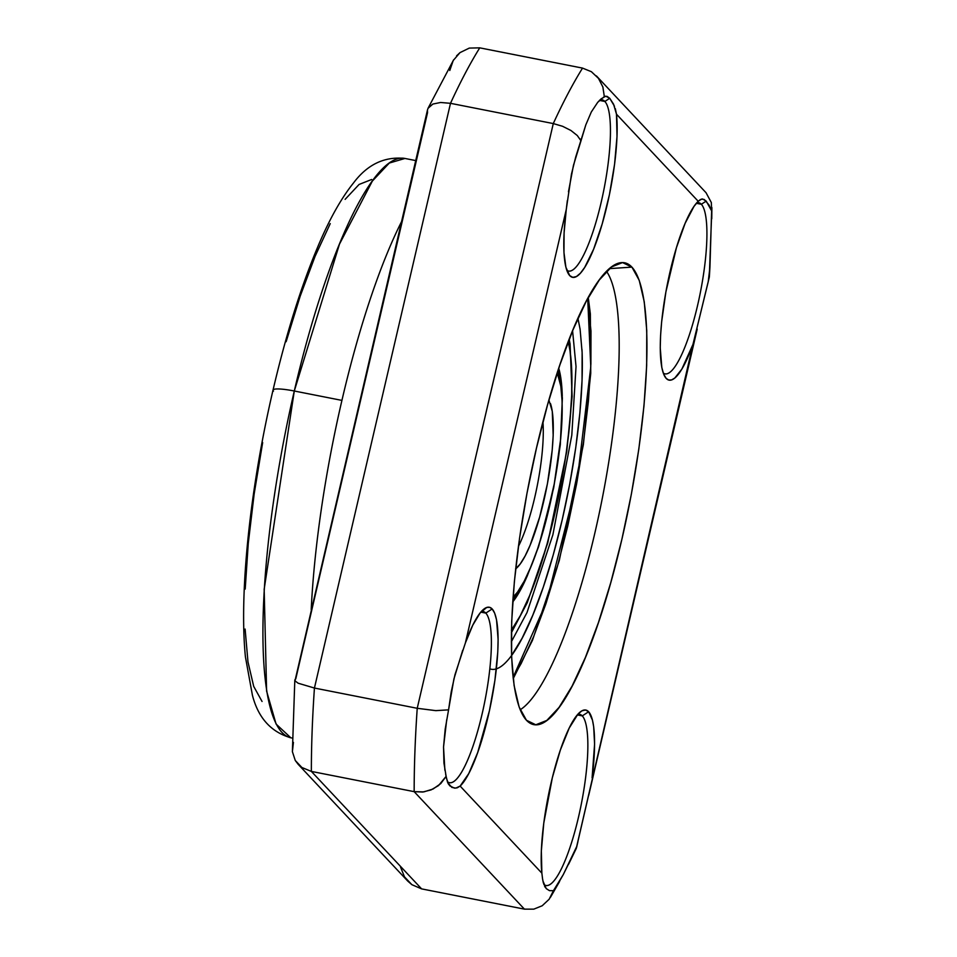 <?xml version="1.0" encoding="UTF-8"?>
<svg xmlns="http://www.w3.org/2000/svg" width="957" height="957" viewBox="0 0 957 957"><rect width="100%" height="100%" fill="white"/><g stroke="black" fill="none" stroke-linecap="round" stroke-linejoin="round"><path stroke-width="1.44" d="M541.877 873.251L541.865 873.167A92.602 20.205 -78.9 0 1 551.842 779.728A92.602 20.205 -78.9 0 1 580.899 711.47A92.602 20.205 -78.9 0 1 588.639 711.745A92.602 20.205 -78.9 0 1 592.096 777.897L594.584 744.103L593.675 726.734L592.467 720.131L588.639 711.745L582.287 715.896A87.231 19.032 101.1 0 0 577.801 714.329A87.231 19.032 -78.9 0 1 579.607 714.305A87.231 19.032 -78.9 0 1 582.287 715.896L577.298 714.915L582.287 715.896A87.231 19.032 -78.9 0 1 580.05 810.196A87.231 19.032 -78.9 0 1 545.885 885.464A87.231 19.032 -78.9 0 1 543.851 884.471A87.231 19.032 101.1 0 0 578.973 815.089A87.231 19.032 101.1 0 0 582.287 715.896L588.639 711.745L585.528 710.01L581.928 710.824L577.932 714.173L569.224 728.05L560.347 750.061L552.333 777.754L543.779 823.092L541.339 850.929L541.865 873.167L460.138 786.08L468.751 773.579L477.663 752.633L489.422 710.728L494.913 680.331L497.772 651.92L498.107 639.479L496.539 619.837L494.673 613.198L492.161 608.951L485.809 613.102A87.231 19.032 101.1 0 0 481.323 611.535A87.231 19.032 -78.9 0 1 483.129 611.499A87.231 19.032 -78.9 0 1 485.809 613.102L480.821 612.121L485.809 613.102A87.231 19.032 -78.9 0 1 483.572 707.39A87.231 19.032 -78.9 0 1 449.407 782.67A87.231 19.032 -78.9 0 1 447.374 781.678A87.231 19.032 101.1 0 0 482.495 712.295A87.231 19.032 101.1 0 0 485.809 613.102L492.161 608.951A92.602 20.205 -78.9 0 1 492.46 695.488A92.602 20.205 -78.9 0 1 460.138 786.08L455.807 788.113L451.871 787.408L447.78 782.73L448.666 784.417L446.464 778.28M579.978 138.897L580.995 140.811L585.816 124.865L591.306 111.993L597.706 102.327L601.056 98.906L605.733 96.167L609.729 98.284L604.872 101.466A87.231 19.032 101.1 0 0 599.836 100.042A87.231 19.032 -78.9 0 1 602.192 99.875A87.231 19.032 -78.9 0 1 604.872 101.466L599.477 100.401L604.872 101.466A87.231 19.032 -78.9 0 1 602.635 195.766A87.231 19.032 -78.9 0 1 568.47 271.034A87.231 19.032 -78.9 0 1 566.819 270.329A87.231 19.032 101.1 0 0 601.774 199.702A87.231 19.032 101.1 0 0 604.872 101.466L609.729 98.284L614.49 106.263M569.726 275.616L567.597 272.278L569.726 275.616L572.824 277.363L576.425 276.537L580.42 273.188L584.703 267.386L593.615 249.191L602.18 223.986L609.442 194.582L614.573 164.269L617.014 136.432L616.487 114.206A92.602 20.205 -78.9 0 1 602.18 223.986A92.602 20.205 -78.9 0 1 569.726 275.616A92.602 20.205 -78.9 0 1 568.602 274.145A92.602 20.205 -78.9 0 1 566.269 209.463L564.092 232.826L563.972 252.588L565.898 267.23L569.726 275.616M465.353 643.02L465.401 642.901A92.602 20.205 -78.9 0 1 484.421 608.676A92.602 20.205 -78.9 0 1 492.161 608.951L489.613 607.324L486.718 607.468L480.103 612.994L472.806 625.124L465.401 642.901L566.269 209.463L571.461 174.114L575.719 156.96L585.816 124.865L591.306 111.993L597.706 102.327L604.322 96.561L607.073 96.358L609.729 98.284L613.569 104.181L616.487 114.206L698.215 201.281L694.016 206.365L685.128 223.328L676.443 247.66L665.905 291.873L661.658 321.696L660.581 335.44L660.246 347.893L661.813 367.524L663.679 374.163L666.204 378.422L664.074 375.072L666.204 378.422L668.74 380.037L671.635 379.905L674.829 377.991L681.863 369.079L692.952 344.46A92.602 20.205 -78.9 0 1 666.204 378.422A92.602 20.205 -78.9 0 1 665.079 376.938A92.602 20.205 -78.9 0 1 666.491 288.691A92.602 20.205 -78.9 0 1 698.215 201.281L701.589 199.068L704.34 199.535L708.993 204.965L711.625 210.887L709.938 267.338L708.216 281.789L692.952 344.46L576.76 846.431L563.266 874.626L553.433 890.692L549.426 890.632L546.22 888.598L542.906 880.907M663.297 373.122A87.231 19.032 101.1 0 0 698.251 302.496A87.231 19.032 101.1 0 0 701.349 204.272L706.206 201.09L701.349 204.272A87.231 19.032 -78.9 0 1 699.112 298.56A87.231 19.032 -78.9 0 1 664.948 373.84A87.231 19.032 -78.9 0 1 663.297 373.122M696.349 203.279L701.349 204.272L696.349 203.279M520.177 709.771A228.137 49.764 101.1 0 0 602.312 498.238A228.137 49.764 101.1 0 0 606.535 271.357A228.137 49.764 -78.9 0 1 602.312 498.238A228.137 49.764 -78.9 0 1 520.177 709.771M631.907 267.111A235.326 51.331 -78.9 0 1 624.371 528.348A235.326 51.331 -78.9 0 1 530.764 723.564A235.326 51.331 -78.9 0 1 526.458 720.262L535.8 724.784L546.818 720.43L559.079 707.367L572.107 686.085L585.409 657.411L598.472 622.445L610.793 582.538L621.906 539.21L631.369 494.123L638.833 449.036L644.001 405.648L646.669 365.658L646.753 330.584L644.24 301.778L639.228 280.341L631.907 267.111L622.552 262.577L611.547 266.931L599.285 279.994L586.246 301.276L572.944 329.95L559.881 364.916L547.56 404.835L536.458 448.163L526.984 493.238L519.531 538.336L514.364 581.712L511.684 621.703L511.6 656.777L514.112 685.595L519.137 707.02L526.458 720.262A235.326 51.331 -78.9 0 1 531.039 472.758A235.326 51.331 -78.9 0 1 621.56 262.613A235.326 51.331 -78.9 0 1 631.907 267.111L609.43 268.642L631.907 267.111M273.463 391.138A26.844 4.055 13.1 0 1 273.032 390.061A26.844 4.055 13.1 0 1 294.289 391.006L339.484 244.119L372.357 181.064L389.32 163.037L404.943 158.455A295.235 64.406 101.1 0 0 294.289 391.006L341.924 400.397A295.235 64.406 101.1 0 0 311.204 609.609A295.235 64.406 -78.9 0 1 341.924 400.397A295.235 64.406 -78.9 0 1 401.438 221.868A295.235 64.406 101.1 0 0 341.924 400.397L294.289 391.006A295.235 64.406 101.1 0 0 290.82 737.787L276.083 724.066L266.608 691.121L264.168 589.273L294.289 391.006A26.844 4.055 -166.9 0 0 273.032 390.061M427.468 110.055L427.516 112.735L295.761 678.896M542.547 878.753L541.865 873.167L460.138 786.08L457.255 787.802L454.419 788.125L449.742 785.805L447.493 782.025L446.129 776.354L440.77 783.592L433.054 789.023L423.795 791.894L414.166 791.654L422.707 792.025L431.057 789.92L438.533 785.565L446.129 776.354L443.94 763.016L443.534 747.022L445.196 729.126L448.57 709.855L435.937 710.644L417.228 708.3L553.29 123.573L450.496 103.32L553.29 123.573A483.118 105.39 -78.9 0 1 582.538 68.103L479.744 47.85A483.118 105.39 101.1 0 0 450.496 103.32L314.434 688.047L417.228 708.3A483.118 105.39 101.1 0 0 414.166 791.654L524.424 909.138L421.618 888.886L524.424 909.138L414.166 791.654A483.118 105.39 -78.9 0 1 417.228 708.3L314.434 688.047A483.118 105.39 101.1 0 0 311.36 771.414L414.166 791.654L311.36 771.414L421.618 888.886L411.869 884.675L404.476 876.851L400.457 866.839M371.663 179.485L359.09 184.45L345.118 199.355M330.249 223.615L315.08 256.32L300.175 296.203L286.131 341.721M262.661 442.553L254.155 493.979L248.258 543.456L245.207 589.069M245.112 629.072L247.983 661.933L253.701 686.384L262.051 701.469M294.816 680.116L292.387 751.676L295.27 760.492L301.886 767.49L311.36 771.414A483.118 105.39 -78.9 0 1 314.434 688.047L450.496 103.32A483.118 105.39 -78.9 0 1 479.744 47.85L582.538 68.103A483.118 105.39 101.1 0 0 553.29 123.573L417.228 708.3L435.662 710.632L448.57 709.855L451.202 692.007L454.982 674.697L465.401 642.901L566.269 209.463L567.334 200.635M696.863 202.693A87.231 19.032 -78.9 0 1 698.67 202.669A87.231 19.032 -78.9 0 1 701.349 204.272A87.231 19.032 101.1 0 0 696.863 202.693M576.401 848.069L563.266 874.626L549.162 899.221M533.827 909.138L542.2 905.753L549.139 899.257L553.433 890.692L549.426 890.632L546.22 888.598L543.361 882.904L542.523 878.658M711.888 207.836L709.304 276.489M602.826 86.848L604.322 96.561L602.874 86.991L598.448 78.342L591.39 71.703L582.538 68.103M298.117 683.202L294.983 680.822L294.888 679.781L294.983 680.822L298.117 683.202L314.434 688.047M456.549 55.865L459.994 52.623L469.301 48.089L479.744 47.85L469.301 48.089L459.994 52.623L453.223 60.506L449.778 70.495M453.63 59.812L428.006 108.332L432.887 104.05L440.615 102.483L432.887 104.05L428.365 107.663L427.552 109.636L294.983 680.822M545.143 887.211L544.569 886.194M699.818 199.941L702.522 198.96L706.206 201.09L711.625 210.887L711.326 202.537L706.051 192.728L596.402 75.902M448.558 709.927L453.917 678.956L462.71 650.27M444.885 770.301L443.534 747.022L446.716 719.7M446.129 776.354L445.675 774.404M450.496 103.32L440.615 102.483M298.117 764.26L407.754 881.086L411.869 884.675L421.618 888.886L311.36 771.414L301.886 767.49L298.117 764.26L295.27 760.492L292.387 751.676L293.428 742.369M568.47 191.795L573.446 165.405L580.995 140.811L577.286 135.523L570.946 130.487L562.608 126.3L553.29 123.573M615.315 108.608L616.487 114.206L698.215 201.281L700.584 199.463M709.328 277.051L692.952 344.46L576.222 848.512M577.908 841.777L576.604 847.352M588.711 795.339L697.222 329.052M709.185 277.398L708.06 282.447M524.424 909.138L533.743 909.15M542.942 421.87A80.52 17.561 -78.9 0 1 518.419 546.387A80.52 17.561 -78.9 0 0 542.942 421.87M513.694 596.594A119.434 26.054 -78.9 0 0 553.577 487.4A119.434 26.054 -78.9 0 0 557.261 372.811L560.802 386.161L562.082 400.78L562.034 418.58L560.682 438.88L554.27 483.787L543.827 528.647L537.571 548.911L530.944 566.652L524.197 581.21L517.581 592.012L513.06 597.204M515.596 568.901L520.213 563.984L525.118 555.969L530.13 545.179L539.676 516.995L547.428 483.728L552.177 450.424L553.182 435.375L552.273 411.331L548.923 400.05M515.667 568.841A88.57 19.319 101.1 0 0 545.669 492.508A88.57 19.319 101.1 0 0 550.49 403.579M587.706 298.56L590.983 331.026L590.9 363.827L588.399 401.234L583.567 441.799L576.592 483.979L567.74 526.135L557.345 566.652L545.825 603.987L533.611 636.68L521.17 663.5L513.072 677.46L546.471 602.085L577.143 481.024L590.78 366.914L587.706 298.572M511.552 655.461L522.091 638.259L532.786 615.207L543.301 587.096L553.206 555L562.13 520.165L569.75 483.919L575.743 447.661L579.894 412.778L582.047 380.623L582.119 352.415L580.098 329.256L577.956 318.346M489.852 668.835A189.223 41.283 101.1 0 0 551.902 559.558A189.223 41.283 101.1 0 0 582 349.592M511.361 630.256L520.345 615.59L529.508 595.84L538.504 571.76L546.985 544.258L554.641 514.411L561.161 483.357L566.305 452.29L569.858 422.408L571.7 394.858L571.76 370.694L570.025 350.848L568.255 341.721A162.116 35.361 -78.9 0 1 560.862 484.96A162.116 35.361 -78.9 0 1 514.22 626.105M558.744 368.289A128.824 28.1 -78.9 0 1 562.273 395.995L560.826 377.991L558.744 368.289M526.494 577.657A128.824 28.1 -78.9 0 1 512.725 601.953L521.338 588.388L526.506 577.645M292.399 738.098L290.82 737.787C271.07 732.069 258.27 717.917 252.445 695.368L245.435 656.992C238.951 592.993 250.22 487.532 273.02 390.121C285.964 334.759 300.881 287.004 317.76 246.87C329.124 219.799 341.039 198.494 353.504 182.954C367.416 164.425 384.57 156.254 404.943 158.455L415.697 160.573M576.162 848.656L568.697 864.087M559.582 881.493L550.526 897.188M711.888 207.573L711.769 218.758M709.927 267.374L709.352 276.872M557.979 370.634L560.001 377.68L562.369 397.98L560.312 444.766L553.684 487.867L538.624 546.579L526.984 576.628L517.45 593.735L512.892 599.501M588.268 297.543L590.361 313.968L590.756 373.17L583.363 444.658L559.283 560.503L532.439 640.389L513.203 678.621M511.313 641.86L526.996 612.552L552.871 534.831L571.796 435.208L576.03 366.555L572.585 330.835M511.385 632.756L527.271 602.659L547.787 542.751L566.759 451.501L572.119 396.473L570.085 344.018L569.188 339.292"/></g></svg>

